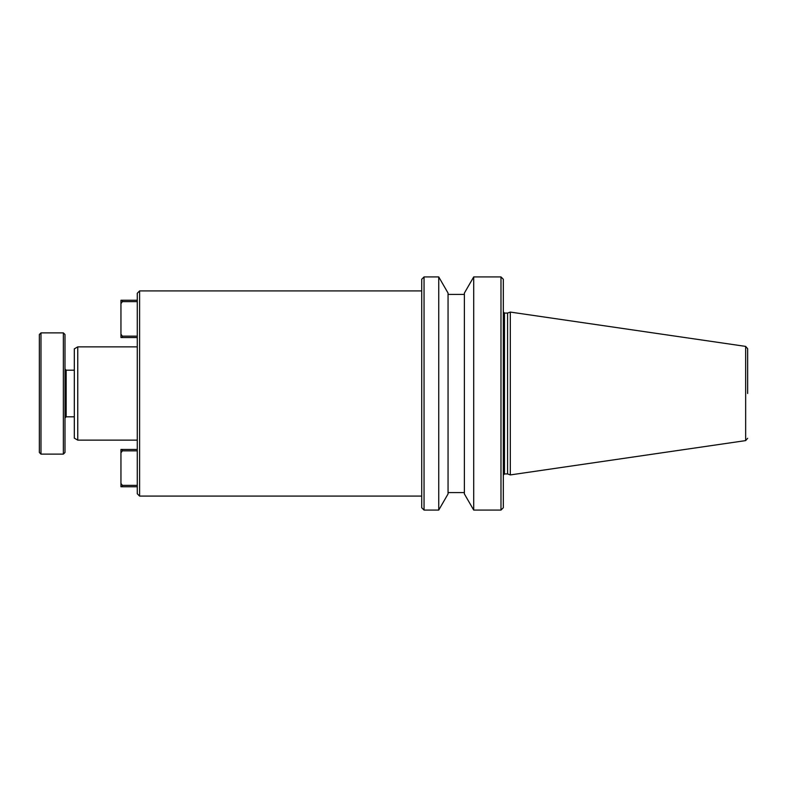 <?xml version="1.0" encoding="UTF-8"?>
<svg xmlns="http://www.w3.org/2000/svg" width="787" height="787" viewBox="0 0 787 787"><rect width="100%" height="100%" fill="white"/><g stroke="black" fill="none" stroke-linecap="round" stroke-linejoin="round"><path stroke-width="1.18" d="M747.65 393.5L747.65 348.7L747.65 393.5M139.604 496.085L137.272 493.754L137.272 293.246L139.604 290.915L139.604 496.085L421.714 496.085M424.045 276.926L421.714 279.257L421.714 507.743L424.045 510.074L424.045 276.926L438.733 276.926L448.059 293.079L448.059 493.921L438.733 510.074L438.733 276.926M77.756 440.13L74.322 438.152L74.322 348.848L77.756 346.87L77.756 440.13L137.272 440.13M473.705 276.926L464.379 293.079L464.379 493.921L473.705 510.074L473.705 276.926L500.985 276.926L500.985 510.074L503.316 507.743L503.316 279.257L500.985 276.926M503.316 311.898L504.477 313.069L504.477 473.931L507.585 473.931L507.585 313.069L510.31 312.075L745.653 346.398L747.65 348.7M64.996 452.486L64.996 334.514L63.363 332.881L63.363 454.119L64.996 452.486M745.653 346.398L745.653 440.602L510.31 474.925L510.31 312.075M40.983 454.119L39.35 452.486L39.35 334.514L40.983 332.881L40.983 454.119L63.363 454.119M137.272 450.853L122.349 450.853L120.952 452.83L120.952 449.456L137.272 449.456M137.272 486.76L120.952 486.76L120.952 452.83M137.272 485.363L122.349 485.363L120.952 483.385M137.272 301.637L122.349 301.637L120.952 303.615L120.952 300.24L137.272 300.24M137.272 337.544L120.952 337.544L120.952 303.615M137.272 336.147L122.349 336.147L120.952 334.17M122.349 450.853L122.349 449.456M122.349 485.363L122.349 486.76M122.349 301.637L122.349 300.24M122.349 336.147L122.349 337.544M74.322 370.185L66.157 370.185L66.157 416.815L64.996 417.976M504.477 473.931L503.316 475.102M424.045 510.074L438.733 510.074M448.059 492.583L464.379 492.583M66.157 416.815L74.322 416.815M473.705 510.074L500.985 510.074M507.585 473.931L510.31 474.925M139.604 290.915L421.714 290.915M77.756 346.87L137.272 346.87M448.059 294.417L464.379 294.417M66.157 370.185L64.996 369.024M504.477 313.069L507.585 313.069M40.983 332.881L63.363 332.881M745.653 440.602L747.65 438.3"/></g></svg>

